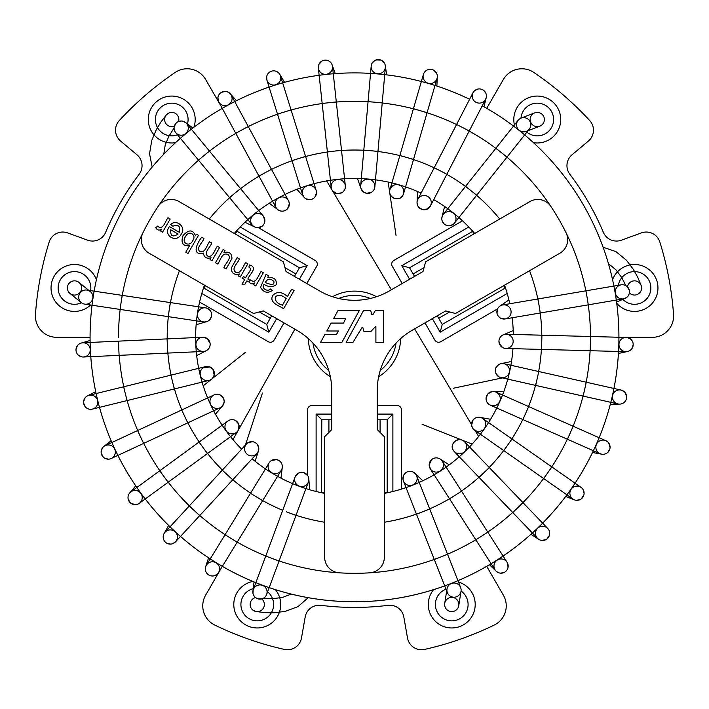 <?xml version="1.0" encoding="UTF-8"?>
<svg xmlns="http://www.w3.org/2000/svg" width="709" height="709" viewBox="0 0 709 709"><rect width="100%" height="100%" fill="white"/><g stroke="black" fill="none" stroke-linecap="round" stroke-linejoin="round"><path stroke-width="1.06" d="M221.048 106.19L205.61 79.443A21.323 21.323 0 0 0 175.185 72.442A319.865 319.865 0 0 0 119.298 120.548A14.215 14.215 0 0 0 120.61 141.073L136.97 154.792A14.215 14.215 0 0 1 139.159 174.263A270.111 270.111 0 0 0 105.614 232.366A14.215 14.215 0 0 1 87.659 240.2L67.594 232.898A14.215 14.215 0 0 0 49.16 242.026A319.865 319.865 0 0 0 35.45 314.477A21.323 21.323 0 0 0 56.72 337.324L90.078 337.324A264.422 264.422 0 0 1 92.028 305.224M486.711 566.323L503.39 595.214A21.323 21.323 0 0 1 494.235 625.054A319.865 319.865 0 0 1 424.638 649.409A14.215 14.215 0 0 1 407.515 638.003L403.811 616.981A14.215 14.215 0 0 0 388.045 605.344A270.111 270.111 0 0 1 320.955 605.344A14.215 14.215 0 0 0 305.189 616.981L301.485 638.003A14.215 14.215 0 0 1 284.362 649.409A319.865 319.865 0 0 1 214.765 625.054A21.323 21.323 0 0 1 205.61 595.214L221.048 568.458M486.711 108.326L503.39 79.443A21.323 21.323 0 0 1 533.815 72.442A319.865 319.865 0 0 1 589.702 120.548A14.215 14.215 0 0 1 588.39 141.073L572.03 154.792A14.215 14.215 0 0 0 569.841 174.263A270.111 270.111 0 0 1 603.386 232.366A14.215 14.215 0 0 0 621.341 240.2L641.406 232.898A14.215 14.215 0 0 1 659.84 242.026A319.865 319.865 0 0 1 673.55 314.477A21.323 21.323 0 0 1 652.28 337.324L621.394 337.324M308.318 338.548A46.2 46.2 0 0 0 330.35 376.709A46.2 46.2 0 0 1 308.318 338.548A46.2 46.2 0 0 0 330.35 376.709M378.65 376.709A46.2 46.2 0 0 0 400.682 338.548A46.2 46.2 0 0 1 378.65 376.709A46.2 46.2 0 0 0 400.682 338.548M376.532 296.716A46.2 46.2 0 0 0 332.468 296.716A46.2 46.2 0 0 1 376.532 296.716A46.2 46.2 0 0 0 332.468 296.716M514.433 124.935A23.459 23.459 0 0 1 533.638 96.344A23.459 23.459 0 0 1 560.651 117.703A23.459 23.459 0 0 1 533.46 142.669M275.402 589.64A23.459 23.459 0 0 1 268.986 624.815A23.459 23.459 0 0 1 236.939 616.236A23.459 23.459 0 0 1 252.909 581.451M90.592 305.012A23.459 23.459 0 0 1 54.176 299.677A23.459 23.459 0 0 1 62.764 267.639A23.459 23.459 0 0 1 96.442 279.674M175.54 142.669A23.459 23.459 0 0 1 148.429 116.888A23.459 23.459 0 0 1 176.966 96.654A23.459 23.459 0 0 1 193.876 127.283M458.475 582.036A23.459 23.459 0 0 1 473.284 613.79A23.459 23.459 0 0 1 440.014 624.815A23.459 23.459 0 0 1 433.598 589.64M612.558 279.674A23.459 23.459 0 0 1 646.236 267.639A23.459 23.459 0 0 1 652.564 302.92A23.459 23.459 0 0 1 616.715 303.239M462.49 220.809L393.832 260.442A4.263 4.263 0 0 0 392.272 266.274L402.225 283.511M424.966 322.896L434.918 340.143A4.263 4.263 0 0 0 440.75 341.703L497.55 308.911M507.201 293.491L440.174 332.184L432.348 318.633M409.616 279.249L401.79 265.698L468.817 227.004M472.504 230.957L473.772 233.997M503.62 285.692L505.047 288.164L442.256 324.412L438.703 318.261L449.648 311.942M505.623 288.315L505.047 288.164M440.174 332.184L442.256 324.412M414.535 276.404L409.563 267.78L472.345 231.533M526.867 132.14A16.351 16.351 0 0 0 553.614 119.52A16.351 16.351 0 0 0 537.262 103.168A16.351 16.351 0 0 0 520.964 118.173M187.477 123.942A16.351 16.351 0 0 0 171.738 103.168A16.351 16.351 0 0 0 155.386 119.52A16.351 16.351 0 0 0 177.507 134.816M81.473 302.734A16.351 16.351 0 0 1 58.608 291.824A16.351 16.351 0 0 1 73.887 271.618A16.351 16.351 0 0 1 90.619 290.646M267.612 591.855A16.351 16.351 0 0 1 265.432 618.665A16.351 16.351 0 0 1 242.115 610.671A16.351 16.351 0 0 1 253.219 588.665M461.063 591.067A16.351 16.351 0 0 1 465.556 613.258A16.351 16.351 0 0 1 435.45 603.155A16.351 16.351 0 0 1 446.014 589.197M618.372 285.302A16.351 16.351 0 0 1 642.682 273.798A16.351 16.351 0 0 1 647.414 297.984A16.351 16.351 0 0 1 622.803 299.366M377.241 419.781L380.086 419.781L380.086 432.419M321.381 492.702L321.806 419.781L328.914 419.781L328.914 432.419M380.086 419.781L387.194 419.781L387.194 492.285L384.349 492.285M377.241 414.091L392.883 414.091L392.883 491.488M392.883 414.091L387.194 419.781M328.914 419.781L331.759 419.781M316.117 491.488L316.117 414.091L331.759 414.091M316.117 414.091L321.806 419.781M324.651 492.285L321.806 492.285M401.418 489.104L401.418 409.829A4.263 4.263 0 0 0 397.146 405.566L377.241 405.566M331.759 405.566L311.854 405.566A4.263 4.263 0 0 0 307.582 409.829L307.582 475.411M271.724 315.789L270.297 318.261L259.352 311.942M236.496 230.957L299.437 267.78L295.883 273.94L284.938 267.612M270.297 318.261L266.744 324.412L203.953 288.164L205.38 285.692M203.377 288.315L203.953 288.164M276.652 318.633L268.826 332.184L201.799 293.491M268.826 332.184L266.744 324.412M295.883 273.94L294.465 276.404M240.183 227.004L307.21 265.698L299.384 279.249M307.21 265.698L299.437 267.78M235.228 233.997L236.655 231.533M199.592 302.061L268.25 341.703A4.263 4.263 0 0 0 274.082 340.143L284.034 322.896M306.775 283.511L316.728 266.274A4.263 4.263 0 0 0 315.168 260.442L258.368 227.651M413.117 273.94L424.062 267.612M438.703 318.261L437.276 315.789M401.79 265.698L409.563 267.78M94.137 291.169A264.422 264.422 0 0 1 180.405 138.308M191.35 129.233A264.422 264.422 0 0 1 222.227 108.362M234.732 101.582A264.422 264.422 0 0 1 269.066 87.083M282.643 82.856A264.422 264.422 0 0 1 319.139 75.278M333.274 73.754A264.422 264.422 0 0 1 370.541 73.39M384.703 74.631A264.422 264.422 0 0 1 421.35 81.491M434.998 85.452A264.422 264.422 0 0 1 469.615 99.278A264.422 264.422 0 0 0 90.078 337.324A264.422 264.422 0 0 0 604.13 424.54A264.422 264.422 0 0 0 482.244 105.809A264.422 264.422 0 0 1 513.529 126.069M524.651 134.923A264.422 264.422 0 0 1 613.905 286.064M616.289 300.075A264.422 264.422 0 0 1 618.922 337.262M618.54 351.469A264.422 264.422 0 0 1 613.932 388.461M610.812 402.331A264.422 264.422 0 0 1 599.123 437.728M593.371 450.729A264.422 264.422 0 0 1 575.052 483.192M566.899 494.829A264.422 264.422 0 0 1 542.633 523.136M532.379 532.973A264.422 264.422 0 0 1 503.098 556.042M491.133 563.717A264.422 264.422 0 0 1 457.934 580.68M444.711 585.882A264.422 264.422 0 0 1 269.19 587.61M255.86 582.665A264.422 264.422 0 0 1 222.342 566.358M210.227 558.922A264.422 264.422 0 0 1 180.503 536.429M170.054 526.796A264.422 264.422 0 0 1 145.239 498.976M136.855 487.491A264.422 264.422 0 0 1 117.898 455.4M111.898 442.513A264.422 264.422 0 0 1 99.517 407.356M96.123 393.548A264.422 264.422 0 0 1 90.787 356.654M90.123 342.456A264.422 264.422 0 0 1 90.078 337.324A264.422 264.422 0 0 0 604.13 424.54A264.422 264.422 0 0 0 482.244 105.809M512.962 348.66A158.869 158.869 0 0 1 384.349 493.367M324.651 493.367A158.869 158.869 0 0 1 252.112 458.803M241.663 449.16A158.869 158.869 0 0 1 204.44 285.151M234.289 233.456A158.869 158.869 0 0 1 421.093 193.087M433.722 199.619A158.869 158.869 0 0 1 474.711 233.456M504.56 285.151A158.869 158.869 0 0 1 509.78 303.744M512.155 317.765A158.869 158.869 0 0 1 513.343 334.444M189.498 245.766C182.736 246.253 180.591 242.832 183.073 235.494C188.824 229.344 192.954 229.441 195.48 235.796L196.428 234.156L198.467 235.335L187.982 253.494L185.767 252.218L189.498 245.766C182.736 246.253 180.591 242.832 183.073 235.494C188.824 229.344 192.954 229.441 195.48 235.796L196.428 234.156L198.467 235.335L187.982 253.494L185.767 252.218L189.498 245.766M211.769 243.01C210.573 247.069 203.784 252.049 207.436 255.922C212.611 258.528 214.809 249.435 217.362 246.236L219.586 247.521L211.973 260.708L210.015 259.574L211.078 257.739C206.558 258.989 204.015 257.447 203.439 253.122C190.827 255.922 197.492 242.301 201.746 237.223L203.97 238.508C202.765 242.567 195.968 247.556 199.646 251.429C205.3 253.795 206.789 245.004 209.563 241.734L211.769 243.01C210.573 247.069 203.784 252.049 207.436 255.922C212.611 258.528 214.809 249.435 217.362 246.236L219.586 247.521L211.973 260.708L210.015 259.574L211.078 257.739C206.558 258.989 204.015 257.447 203.439 253.122C190.827 255.922 197.492 242.301 201.746 237.223L203.97 238.508C202.765 242.567 195.968 247.556 199.646 251.429C205.3 253.795 206.789 245.004 209.563 241.734L211.769 243.01M215.483 262.729L223.096 249.55L225.054 250.676L223.938 252.599C229.246 251.305 231.905 253.29 231.923 258.555L226.153 268.888L223.92 267.603C225.258 263.482 232.304 257.916 227.881 254.469C221.687 252.023 220.552 260.726 217.698 264.005L215.483 262.729L223.096 249.55L225.054 250.676L223.938 252.599C229.246 251.305 231.905 253.29 231.923 258.555L226.153 268.888L223.92 267.603C225.258 263.482 232.304 257.916 227.881 254.469C221.687 252.023 220.552 260.726 217.698 264.005L215.483 262.729M239.35 258.936C238.091 263.03 231.054 268.25 235.432 272.088C240.236 275.154 243.382 265.769 245.615 262.552L247.84 263.837L240.227 277.015L238.215 275.854L239.305 273.984C234.067 275.234 231.409 273.231 231.329 267.993L237.125 257.651L239.35 258.936C238.091 263.03 231.054 268.25 235.432 272.088C240.236 275.154 243.382 265.769 245.615 262.552L247.84 263.837L240.227 277.015L238.215 275.854L239.305 273.984C234.067 275.234 231.409 273.231 231.329 267.993L237.125 257.651L239.35 258.936M243.417 276.519L245.677 277.831C246.413 274.454 253.361 269.464 248.859 267.089L249.701 264.944C258.457 267.807 249.258 274.348 247.893 279.107L249.559 280.064L248.549 281.819L246.874 280.861L245.004 284.114L242.008 284.176L244.667 279.576L242.407 278.274L243.417 276.519L245.677 277.831C246.413 274.454 253.361 269.464 248.859 267.089L249.701 264.944C258.457 267.807 249.258 274.348 247.893 279.107L249.559 280.064L248.549 281.819L246.874 280.861L245.004 284.114L242.008 284.176L244.667 279.576L242.407 278.274L243.417 276.519M250.826 279.851C255.86 285.071 258.599 274.684 261.107 271.494L263.314 272.77L255.71 285.957L253.716 284.805L254.868 282.811C252.369 284.522 250.374 284.07 248.877 281.446L250.826 279.851C255.86 285.071 258.599 274.684 261.107 271.494L263.314 272.77L255.71 285.957L253.716 284.805L254.868 282.811C252.369 284.522 250.374 284.07 248.877 281.446L250.826 279.851M266.052 274.348L268.356 275.686L267.86 277.609C274.188 277.068 276.962 279.47 276.164 284.814C272.46 287.313 268.454 287.172 264.138 284.389C260.62 288.146 267.913 292.383 270.297 288.98L272.345 290.548C267.453 293.588 263.526 292.507 260.566 287.296L266.052 274.348L268.356 275.686L267.86 277.609C274.188 277.068 276.962 279.47 276.164 284.814C272.46 287.313 268.454 287.172 264.138 284.389C260.62 288.146 267.913 292.383 270.297 288.98L272.345 290.548C267.453 293.588 263.526 292.507 260.566 287.296L266.052 274.348M287.429 296.53L291.691 289.157L294.084 290.539L283.6 308.699C278.956 305.508 268.888 302.832 272.761 295.431C276.962 291.231 281.854 291.603 287.429 296.53L291.691 289.157L294.084 290.539L283.6 308.699C278.956 305.508 268.888 302.832 272.761 295.431C276.962 291.231 281.854 291.603 287.429 296.53M333.726 318.359L345.753 318.359L343.528 323.082L331.147 323.082L326.805 331.006L338.574 331.006L336.367 334.559L324.855 334.559L320.601 342.341L341.889 342.341L359.383 310.374L338.096 310.374L333.726 318.359L345.753 318.359L343.528 323.082L331.147 323.082L326.805 331.006L338.574 331.006L336.367 334.559L324.855 334.559L320.601 342.341L341.889 342.341L359.383 310.374L338.096 310.374L333.726 318.359M372.828 314.805L371.764 314.805L370.665 310.374L363.637 310.374L346.143 342.341L352.993 342.341L362.237 327.203L362.769 327.203L363.841 331.271L371.144 331.271L375.362 326.645L375.894 326.645L375.894 342.341L383.356 342.341L383.356 310.374L375.424 310.374L372.828 314.805L371.764 314.805L370.665 310.374L363.637 310.374L346.143 342.341L352.993 342.341L362.237 327.203L362.769 327.203L363.841 331.271L371.144 331.271L375.362 326.645L375.894 326.645L375.894 342.341L383.356 342.341L383.356 310.374L375.424 310.374L372.828 314.805M324.651 436.682L331.759 429.574L331.759 390.677A69.668 69.668 0 0 0 296.929 330.341L263.243 310.897L253.53 313.493L149.147 253.228A15.633 15.633 0 0 1 142.943 232.765A235.982 235.982 0 0 1 158.169 206.39A15.633 15.633 0 0 1 178.987 201.533L283.378 261.798L285.984 271.512L319.67 290.956A69.668 69.668 0 0 0 389.33 290.956L423.016 271.512L425.622 261.798L530.013 201.533A15.633 15.633 0 0 1 550.831 206.39A235.982 235.982 0 0 1 566.057 232.765A15.633 15.633 0 0 1 559.853 253.228L455.47 313.493L445.757 310.897L412.071 330.341A69.668 69.668 0 0 0 377.241 390.677L377.241 429.574L384.349 436.682L384.349 557.221A15.633 15.633 0 0 1 369.726 572.819A235.982 235.982 0 0 1 339.274 572.819A15.633 15.633 0 0 1 324.651 557.221L324.651 436.682M169.46 226.596L179.262 232.26C180.653 226.153 178.508 224.141 172.836 226.215L170.709 224.593C175.947 218.727 186.706 226.853 181.3 234.041C176.284 244.1 162.547 234.98 169.46 226.596L179.262 232.26C180.653 226.153 178.508 224.141 172.836 226.215L170.709 224.593C175.947 218.727 186.706 226.853 181.3 234.041C176.284 244.1 162.547 234.98 169.46 226.596M157.708 226.082C162.733 231.285 165.472 220.907 167.971 217.725L170.195 219.01L162.583 232.189L160.58 231.028L161.732 229.034C159.233 230.753 157.238 230.292 155.741 227.678L157.708 226.082C162.733 231.285 165.472 220.907 167.971 217.725L170.195 219.01L162.583 232.189L160.58 231.028L161.732 229.034C159.233 230.753 157.238 230.292 155.741 227.678L157.708 226.082M286.206 298.657C282.111 295.024 278.469 294.403 275.287 296.787C274.862 300.802 277.246 303.603 282.43 305.189L286.206 298.657C282.111 295.024 278.469 294.403 275.287 296.787C274.862 300.802 277.246 303.603 282.43 305.189L286.206 298.657M273.913 281.615C270.634 278.043 267.71 278.38 265.139 282.634C267.435 282.918 274.631 287.154 273.913 281.615C270.634 278.043 267.71 278.38 265.139 282.634C267.435 282.918 274.631 287.154 273.913 281.615M192.609 240.865C197.155 235.335 189.241 229.193 185.492 236.646C180.839 243.453 189.799 247.131 192.609 240.865C197.155 235.335 189.241 229.193 185.492 236.646C180.839 243.453 189.799 247.131 192.609 240.865M178.074 234.023L170.727 229.778C170.293 236.106 172.748 237.524 178.074 234.023L170.727 229.778C170.293 236.106 172.748 237.524 178.074 234.023M497.044 313.529L498.143 316.01A7.108 7.108 0 0 1 503.363 304.861A7.108 7.108 0 0 1 510.418 314.956A7.108 7.108 0 0 1 498.152 316.01A7.108 7.108 0 0 1 502.787 304.932A7.108 7.108 0 0 1 510.985 310.755A7.108 7.108 0 0 1 498.152 316.01A7.108 7.108 0 0 1 502.787 304.932A7.108 7.108 0 0 1 510.985 310.755A7.108 7.108 0 0 1 498.152 316.01L500.084 317.889M629.432 291.355L629.184 293.756A7.108 7.108 0 0 0 621.146 284.832A7.108 7.108 0 0 0 615.332 293.03A7.108 7.108 0 0 0 629.184 293.756A7.108 7.108 66.9 0 0 620.579 284.956A7.108 7.108 66.9 0 0 617.255 296.805A7.108 7.108 66.9 0 0 629.184 293.756A7.108 7.108 66.9 0 0 620.579 284.956A7.108 7.108 66.9 0 0 617.255 296.805A7.108 7.108 66.9 0 0 629.184 293.756L628.28 295.742M625.887 351.664L505.871 348.465A7.108 7.108 0 0 1 499.189 339.54A7.108 7.108 0 0 1 513.165 341.552A7.108 7.108 0 0 1 502.708 347.632A7.108 7.108 0 0 1 506.253 334.258A7.108 7.108 0 0 1 513.165 341.552A7.108 7.108 0 0 1 502.708 347.632A7.108 7.108 0 0 1 506.253 334.258L541.924 335.206L541.543 349.422L541.924 335.206L590.597 336.509L590.216 350.716L590.597 336.509L626.269 337.457A7.108 7.108 0 0 0 618.975 344.37A7.108 7.108 0 0 0 629.096 350.999A7.108 7.108 0 0 0 626.269 337.457M630.966 349.723L629.096 350.99A7.108 7.108 78.1 0 0 630.141 338.725A7.108 7.108 78.1 0 0 618.992 343.962A7.108 7.108 78.1 0 0 629.096 350.999A7.108 7.108 78.1 0 0 630.141 338.725A7.108 7.108 78.1 0 0 618.992 343.962A7.108 7.108 78.1 0 0 629.096 350.999L627.226 351.575M502.247 377.737A7.108 7.108 0 0 1 500.979 363.673A7.108 7.108 0 0 1 509.47 371.498A7.108 7.108 0 0 1 500.855 377.569A7.108 7.108 0 0 1 495.476 369.07A7.108 7.108 0 0 1 503.975 363.699A7.108 7.108 0 0 1 502.247 377.737A7.108 7.108 0 0 1 495.476 369.07A7.108 7.108 0 0 1 503.975 363.699L538.787 371.534L535.667 385.404L538.787 371.534L586.29 382.231L583.161 396.101L586.29 382.231L621.102 390.074A7.108 7.108 0 0 0 616.644 403.501A7.108 7.108 0 0 0 626.472 398.573A7.108 7.108 0 0 0 621.102 390.074A7.108 7.108 89.3 0 1 626.286 399.247A7.108 7.108 89.3 0 1 616.644 403.501A7.108 7.108 89.3 0 0 626.286 399.247A7.108 7.108 89.3 0 0 621.102 390.074M493.251 405.752A7.108 7.108 0 0 1 486.055 398.733A7.108 7.108 0 0 1 496.043 392.139A7.108 7.108 0 0 1 496.229 405.061A7.108 7.108 0 0 1 486.666 395.764A7.108 7.108 0 0 1 500.27 398.538A7.108 7.108 0 0 1 490.291 405.14A7.108 7.108 0 0 1 486.666 395.764A7.108 7.108 0 0 1 496.043 392.139L528.675 406.576L522.923 419.577L528.675 406.576L573.209 426.26L567.457 439.27L573.209 426.26L605.841 440.697A7.108 7.108 0 0 0 596.163 449.249A7.108 7.108 0 0 0 609.465 450.073A7.108 7.108 0 0 0 605.841 440.697A7.108 7.108 100.4 0 1 607.675 452.519A7.108 7.108 100.4 0 1 596.163 449.249A7.108 7.108 100.4 0 0 607.675 452.519A7.108 7.108 100.4 0 0 605.841 440.697M474.773 430.274L477.405 431.329A7.108 7.108 0 0 1 471.671 423.069A7.108 7.108 0 0 1 482.749 418.514A7.108 7.108 0 0 1 484.3 428.67A7.108 7.108 0 0 1 474.587 430.15A7.108 7.108 0 0 1 472.85 420.251A7.108 7.108 0 0 1 482.749 418.514A7.108 7.108 0 0 1 484.3 428.67A7.108 7.108 0 0 1 474.587 430.15A7.108 7.108 0 0 1 472.85 420.251A7.108 7.108 0 0 1 482.749 418.514L511.969 438.986L503.815 450.632L511.969 438.986L551.85 466.93L543.688 478.566L551.85 466.93L581.07 487.402A7.108 7.108 0 0 0 570.993 489.414A7.108 7.108 0 0 0 572.907 499.047A7.108 7.108 0 0 0 582.807 497.301A7.108 7.108 0 0 0 581.07 487.402M572.907 499.047A7.108 7.108 111.6 0 0 582.869 497.213A7.108 7.108 111.6 0 0 580.893 487.287A7.108 7.108 111.6 0 0 570.993 489.414A7.108 7.108 111.6 0 1 580.893 487.287A7.108 7.108 111.6 0 1 582.869 497.213A7.108 7.108 111.6 0 1 572.907 499.047L474.587 430.15M462.064 440.112L422.094 424.301L462.064 440.112C455.586 437.488 446.466 447.379 456.88 453.343A7.108 7.108 0 0 1 452.856 444.126A7.108 7.108 0 0 1 466.451 448.053A7.108 7.108 0 0 1 454.345 451.651A7.108 7.108 0 0 1 454.549 441.601A7.108 7.108 0 0 1 466.451 448.053A7.108 7.108 0 0 1 454.345 451.651A7.108 7.108 0 0 1 454.549 441.601A7.108 7.108 0 0 1 464.599 441.804L489.307 467.55L479.045 477.396L489.307 467.55L523.02 502.69L512.758 512.527L523.02 502.69L547.72 528.435A7.108 7.108 0 0 0 535.871 531.05A7.108 7.108 0 0 0 547.516 538.486A7.108 7.108 0 0 0 547.72 528.435A7.108 7.108 122.8 0 1 546.364 539.381A7.108 7.108 122.8 0 1 535.924 535.809A7.108 7.108 122.8 0 1 541.561 526.326A7.108 7.108 122.8 0 0 535.924 535.809A7.108 7.108 122.8 0 0 546.364 539.381A7.108 7.108 122.8 0 0 547.72 528.435M495.095 569.903L430.319 468.817A7.108 7.108 0 0 1 440.147 459.007A7.108 7.108 0 0 1 439.234 471.458A7.108 7.108 0 0 1 430.319 468.817A7.108 7.108 0 0 1 432.463 458.998A7.108 7.108 0 0 1 443.134 463.012A7.108 7.108 0 0 1 430.319 468.817A7.108 7.108 0 0 1 432.463 458.998A7.108 7.108 0 0 1 442.292 461.142L461.541 491.186L449.568 498.861L461.541 491.186L487.81 532.184L475.836 539.859L487.81 532.184L507.059 562.228A7.108 7.108 0 0 0 496.424 560.695A7.108 7.108 0 0 0 495.095 569.903A7.108 7.108 0 0 0 504.914 572.048A7.108 7.108 0 0 0 507.059 562.228L505.721 560.686L507.059 562.228M405.131 483.556A7.108 7.108 0 0 1 404.901 473.497A7.108 7.108 0 0 1 416.653 475.801A7.108 7.108 0 0 1 412.638 485.018A7.108 7.108 0 0 1 406.248 472.389A7.108 7.108 0 0 1 416.653 475.801A7.108 7.108 0 0 1 412.638 485.018A7.108 7.108 0 0 1 406.248 472.389A7.108 7.108 0 0 1 416.653 475.801L429.725 509L416.493 514.211L429.725 509L447.556 554.314L434.333 559.516L447.556 554.314L460.628 587.513A7.108 7.108 0 0 0 451.411 583.507A7.108 7.108 0 0 0 455.338 597.102A7.108 7.108 0 0 0 460.628 587.513A7.108 7.108 0 0 1 461.125 590.118A7.108 7.108 0 0 0 460.628 587.513M458.856 604.502A7.108 7.108 0 0 0 452.315 597.421A7.108 7.108 0 0 0 444.729 603.368A7.108 7.108 0 0 0 450.623 611.521A7.108 7.108 0 0 0 458.856 604.502M446.998 588.984A7.108 7.108 0 0 0 447.397 592.724A7.108 7.108 0 0 1 446.998 588.984L446.989 589.011M627.474 286.923A7.108 7.108 0 0 1 641.131 285.381A7.108 7.108 0 0 1 629.379 292.87M303.833 472.673L301.13 472.38A7.108 7.108 0 0 1 308.185 482.483A7.108 7.108 0 0 1 295.919 483.538A7.108 7.108 0 0 1 301.13 472.389A7.108 7.108 0 0 1 308.406 481.943A7.108 7.108 0 0 1 299.269 486.135A7.108 7.108 0 0 1 301.13 472.389A7.108 7.108 0 0 1 308.406 481.943A7.108 7.108 0 0 1 299.269 486.135A7.108 7.108 0 0 1 301.13 472.389L298.542 473.125M256.853 598.405L254.886 596.996A7.108 7.108 0 0 0 266.637 594.496A7.108 7.108 0 0 0 262.445 585.359A7.108 7.108 0 0 0 254.886 596.996A7.108 7.108 -173.1 0 0 266.814 593.938A7.108 7.108 -173.1 0 0 258.209 585.138A7.108 7.108 -173.1 0 0 254.886 596.996A7.108 7.108 -173.1 0 0 266.814 593.938A7.108 7.108 -173.1 0 0 258.209 585.138A7.108 7.108 -173.1 0 0 254.886 596.996L253.618 595.214M279.124 460.62L276.696 459.609L271.476 460.522A7.108 7.108 0 0 1 282.324 466.345A7.108 7.108 0 0 1 271.866 472.832A7.108 7.108 0 0 1 271.476 460.522A7.108 7.108 0 0 1 281.278 470.28A7.108 7.108 0 0 1 271.503 472.619A7.108 7.108 0 0 1 271.476 460.522A7.108 7.108 0 0 1 281.278 470.28A7.108 7.108 0 0 1 271.503 472.619A7.108 7.108 0 0 1 271.476 460.522L269.73 462.055M205.53 570.559L205.362 568.299A7.108 7.108 0 0 0 218.505 572.615A7.108 7.108 0 0 0 216.165 562.84A7.108 7.108 0 0 0 205.362 568.299A7.108 7.108 -161.9 0 0 215.465 575.336A7.108 7.108 -161.9 0 0 216.511 563.07A7.108 7.108 -161.9 0 0 205.362 568.299A7.108 7.108 -161.9 0 0 215.465 575.336A7.108 7.108 -161.9 0 0 216.511 563.07A7.108 7.108 -161.9 0 0 205.362 568.299L205.796 566.394M245.624 445.075A7.108 7.108 0 0 1 258.448 451.004A7.108 7.108 0 0 1 247.414 454.442A7.108 7.108 0 0 1 246.475 443.949A7.108 7.108 0 0 1 256.516 443.542A7.108 7.108 0 0 1 256.924 453.592A7.108 7.108 0 0 1 245.624 445.075A7.108 7.108 0 0 1 256.516 443.542A7.108 7.108 0 0 1 256.924 453.592L232.729 479.816L222.28 470.173L232.729 479.816L199.716 515.603L189.268 505.969L199.716 515.603L175.522 541.836A7.108 7.108 0 0 0 166.119 531.263A7.108 7.108 0 0 0 165.472 542.234A7.108 7.108 0 0 0 175.522 541.836A7.108 7.108 -150.7 0 1 164.984 541.738A7.108 7.108 -150.7 0 1 166.119 531.263A7.108 7.108 -150.7 0 0 164.984 541.738A7.108 7.108 -150.7 0 0 175.522 541.836M225.87 423.273A7.108 7.108 0 0 1 235.539 420.552A7.108 7.108 0 0 1 236.257 432.49A7.108 7.108 0 0 1 224.975 426.198A7.108 7.108 0 0 1 237.807 422.564A7.108 7.108 0 0 1 228.599 432.96A7.108 7.108 0 0 1 227.873 421.013A7.108 7.108 0 0 1 237.807 422.564A7.108 7.108 0 0 1 236.257 432.49L207.445 453.538L199.061 442.062L207.445 453.538L168.122 482.262L159.738 470.776L168.122 482.262L139.31 503.31A7.108 7.108 0 0 0 136.74 490.646A7.108 7.108 0 0 0 129.375 501.759A7.108 7.108 0 0 0 139.31 503.31A7.108 7.108 -139.6 0 1 128.152 498.976A7.108 7.108 -139.6 0 1 136.74 490.646A7.108 7.108 -139.6 0 0 128.152 498.976A7.108 7.108 -139.6 0 0 139.31 503.31M211.637 396.765A7.108 7.108 0 0 1 221.66 395.923A7.108 7.108 0 0 1 220.065 407.799A7.108 7.108 0 0 1 210.493 404.059A7.108 7.108 0 0 1 214.065 394.913A7.108 7.108 0 0 1 223.512 398.352A7.108 7.108 0 0 1 220.065 407.799A7.108 7.108 0 0 1 210.493 404.059A7.108 7.108 0 0 1 214.065 394.913A7.108 7.108 0 0 1 223.512 398.352A7.108 7.108 0 0 1 220.065 407.799L187.725 422.865L181.717 409.979L187.725 422.865L143.59 443.426L137.581 430.54L143.59 443.426L111.242 458.501A7.108 7.108 0 0 0 114.539 448.77A7.108 7.108 0 0 0 105.242 445.615A7.108 7.108 0 0 0 101.795 455.063A7.108 7.108 0 0 0 111.242 458.501M105.242 445.615A7.108 7.108 -128.4 0 0 101.848 455.151A7.108 7.108 -128.4 0 0 111.437 458.404A7.108 7.108 -128.4 0 0 114.539 448.77A7.108 7.108 -128.4 0 1 111.437 458.404A7.108 7.108 -128.4 0 1 101.848 455.151A7.108 7.108 -128.4 0 1 105.242 445.615L214.065 394.913M202.836 367.98A7.108 7.108 0 0 1 212.824 369.097A7.108 7.108 0 0 1 202.632 378.916A7.108 7.108 0 0 1 205.575 366.633A7.108 7.108 0 0 1 214.171 371.835A7.108 7.108 0 0 1 202.632 378.916A7.108 7.108 0 0 1 205.575 366.633A7.108 7.108 0 0 1 214.171 371.835A7.108 7.108 0 0 1 208.969 380.432L174.317 388.957L170.922 375.15L174.317 388.957L127.035 400.585L123.641 386.777L127.035 400.585L92.383 409.111A7.108 7.108 0 0 0 96.043 397.527A7.108 7.108 0 0 0 83.786 403.9A7.108 7.108 0 0 0 92.383 409.111A7.108 7.108 -117.2 0 1 83.582 402.455A7.108 7.108 -117.2 0 1 91.895 395.197A7.108 7.108 -117.2 0 1 97.293 404.821A7.108 7.108 -117.2 0 0 91.895 395.197A7.108 7.108 -117.2 0 0 83.582 402.455A7.108 7.108 -117.2 0 0 92.383 409.111M82.785 342.793A7.108 7.108 0 0 0 76.014 350.228A7.108 7.108 0 0 0 85.452 356.609A7.108 7.108 0 0 0 82.785 342.793L118.43 341.144L119.094 355.342L118.43 341.144L167.076 338.893L167.732 353.091L167.076 338.893L202.721 337.236A7.108 7.108 0 0 1 206.301 350.663A7.108 7.108 0 0 1 195.968 343.643A7.108 7.108 0 0 1 202.721 337.236A7.108 7.108 0 0 1 210.148 344.016A7.108 7.108 0 0 1 201.338 351.239A7.108 7.108 0 0 1 202.721 337.236A7.108 7.108 0 0 1 210.148 344.016A7.108 7.108 0 0 1 201.338 351.239M85.452 356.609L83.449 356.999L85.452 356.609M202.544 308.06A7.108 7.108 0 0 1 211.371 312.882A7.108 7.108 0 0 1 203.501 321.913A7.108 7.108 0 0 1 197.527 313.83A7.108 7.108 0 0 1 211.654 314.61A7.108 7.108 0 0 1 203.501 321.913A7.108 7.108 0 0 1 197.527 313.83A7.108 7.108 0 0 1 211.654 314.61A7.108 7.108 0 0 1 203.501 321.913L168.21 316.631L170.32 302.575L168.21 316.631L120.06 309.425L122.161 295.361L120.06 309.425L84.77 304.143A7.108 7.108 0 0 0 92.852 298.161A7.108 7.108 0 0 0 79.107 294.767A7.108 7.108 0 0 0 84.77 304.143A7.108 7.108 0 0 1 82.262 303.266A7.108 7.108 0 0 0 84.77 304.143M70.935 294.111A7.108 7.108 0 0 0 80.347 291.984A7.108 7.108 0 0 0 78.983 282.439A7.108 7.108 0 0 0 68.977 283.467A7.108 7.108 0 0 0 70.935 294.111M90.309 291.603A7.108 7.108 0 0 0 80.303 292.631A7.108 7.108 0 0 0 81.349 302.637A7.108 7.108 0 0 1 80.303 292.631A7.108 7.108 0 0 1 90.309 291.603M261.665 598.928A7.108 7.108 0 0 1 256.162 611.53A7.108 7.108 0 0 1 255.559 597.598M264.218 223.574A7.108 7.108 0 0 1 251.952 224.638A7.108 7.108 0 0 1 257.163 213.489A7.108 7.108 0 0 1 264.218 223.574A7.108 7.108 0 0 1 252.307 225.099A7.108 7.108 0 0 1 253.246 215.093A7.108 7.108 0 0 1 264.218 223.574A7.108 7.108 0 0 1 252.307 225.099A7.108 7.108 0 0 1 253.246 215.093A7.108 7.108 0 0 1 264.218 223.574M177.223 122.214L179.43 121.221A7.108 7.108 0 0 0 175.717 132.645A7.108 7.108 0 0 0 185.723 133.584A7.108 7.108 0 0 0 179.43 121.23A7.108 7.108 -53.1 0 0 176.107 133.079A7.108 7.108 -53.1 0 0 188.036 130.031A7.108 7.108 -53.1 0 0 179.43 121.23A7.108 7.108 -53.1 0 0 176.107 133.079A7.108 7.108 -53.1 0 0 188.036 130.031A7.108 7.108 -53.1 0 0 179.43 121.23L181.601 121.017M288.873 201.551L289.325 203.829A7.108 7.108 0 0 1 275.969 207.436A7.108 7.108 0 0 1 278.823 197.802A7.108 7.108 0 0 1 289.316 203.829A7.108 7.108 0 0 1 275.969 207.436A7.108 7.108 0 0 1 278.823 197.802A7.108 7.108 0 0 1 289.316 203.829A7.108 7.108 0 0 1 275.969 207.436L258.953 176.071L271.45 169.291L258.953 176.071L235.743 133.274L248.239 126.494L235.743 133.274L218.727 101.901A7.108 7.108 0 0 0 228.369 104.764A7.108 7.108 0 0 0 229.042 92.684A7.108 7.108 0 0 0 218.727 101.901M227.004 91.7L229.042 92.684A7.108 7.108 -41.9 0 0 217.893 97.913A7.108 7.108 -41.9 0 0 227.997 104.95A7.108 7.108 -41.9 0 0 229.042 92.684A7.108 7.108 -41.9 0 0 217.893 97.913A7.108 7.108 -41.9 0 0 227.997 104.95A7.108 7.108 -41.9 0 0 229.042 92.684L230.478 94.013M315.629 189.17A7.108 7.108 0 0 1 304.081 197.297A7.108 7.108 0 0 1 306.616 186.033A7.108 7.108 0 0 1 316.179 190.464A7.108 7.108 0 0 1 311.508 199.362A7.108 7.108 0 0 1 302.601 194.691A7.108 7.108 0 0 1 315.629 189.17A7.108 7.108 0 0 1 311.508 199.362A7.108 7.108 0 0 1 302.601 194.691L291.984 160.624L305.561 156.397L291.984 160.624L277.503 114.14L291.071 109.904L277.503 114.14L266.885 80.073A7.108 7.108 0 0 0 280.737 77.219A7.108 7.108 0 0 0 271.556 71.166A7.108 7.108 0 0 0 266.885 80.073A7.108 7.108 -30.7 0 1 272.238 70.997A7.108 7.108 -30.7 0 1 280.737 77.219A7.108 7.108 -30.7 0 0 272.238 70.997A7.108 7.108 -30.7 0 0 266.885 80.073M344.379 182.949A7.108 7.108 0 0 1 341.898 192.688A7.108 7.108 0 0 1 331.2 187.344A7.108 7.108 0 0 1 342.296 180.724A7.108 7.108 0 0 1 339.035 193.646A7.108 7.108 0 0 1 334.63 180.476A7.108 7.108 0 0 1 345.336 185.82A7.108 7.108 0 0 1 339.035 193.646A7.108 7.108 0 0 1 331.2 187.344L327.381 151.859L341.516 150.343L327.381 151.859L322.17 103.452L336.305 101.928L322.17 103.452L318.35 67.975A7.108 7.108 0 0 0 330.598 72.079A7.108 7.108 0 0 0 324.66 60.141A7.108 7.108 0 0 0 318.35 67.975A7.108 7.108 -19.6 0 1 327.682 60.478A7.108 7.108 -19.6 0 1 330.598 72.079A7.108 7.108 -19.6 0 0 327.682 60.478A7.108 7.108 -19.6 0 0 318.35 67.975M374.449 183.879A7.108 7.108 0 0 1 370.169 192.981A7.108 7.108 0 0 1 360.686 185.669A7.108 7.108 0 0 1 368.707 179.244A7.108 7.108 0 0 1 374.848 186.91A7.108 7.108 0 0 1 367.147 193.371A7.108 7.108 0 0 1 360.686 185.669A7.108 7.108 0 0 1 368.707 179.244A7.108 7.108 0 0 1 374.848 186.91A7.108 7.108 0 0 1 367.147 193.371A7.108 7.108 0 0 1 360.686 185.669L363.806 150.122L377.968 151.363L363.806 150.122L368.068 101.617L382.231 102.858L368.068 101.617L371.188 66.07A7.108 7.108 0 0 0 377.968 73.798A7.108 7.108 0 0 0 385.35 67.32A7.108 7.108 0 0 0 378.89 59.609A7.108 7.108 0 0 0 371.188 66.07M385.35 67.32A7.108 7.108 -8.4 0 0 378.783 59.6A7.108 7.108 -8.4 0 0 371.17 66.283A7.108 7.108 -8.4 0 0 377.968 73.798A7.108 7.108 -8.4 0 1 371.17 66.283A7.108 7.108 -8.4 0 1 378.783 59.6A7.108 7.108 -8.4 0 1 385.35 67.32L374.848 186.91M437.045 78.398A7.108 7.108 0 0 0 432.198 69.588A7.108 7.108 0 0 0 424.647 80.835A7.108 7.108 0 0 0 437.045 78.398L427.102 112.669L413.444 108.707L427.102 112.669L413.533 159.428L399.876 155.466L413.533 159.428L403.581 193.699A7.108 7.108 0 0 1 389.728 192.777A7.108 7.108 0 0 1 401.648 186.556A7.108 7.108 0 0 1 394.78 198.547A7.108 7.108 0 0 1 394.417 185.005A7.108 7.108 0 0 1 403.581 193.699A7.108 7.108 0 0 1 394.78 198.547A7.108 7.108 0 0 1 394.417 185.005M424.647 80.835A7.108 7.108 2.8 0 0 435.68 80.968A7.108 7.108 2.8 0 0 433.553 70.138A7.108 7.108 2.8 0 0 423.397 74.436A7.108 7.108 2.8 0 1 433.553 70.138A7.108 7.108 2.8 0 1 435.68 80.968A7.108 7.108 2.8 0 1 424.647 80.835M485.621 99.278A7.108 7.108 0 0 0 482.572 89.706A7.108 7.108 0 0 0 472.327 94.687A7.108 7.108 0 0 0 485.621 99.278L469.225 130.979L456.596 124.447L469.225 130.979L446.856 174.228L434.227 167.696L446.856 174.228L430.469 205.92A7.108 7.108 0 0 1 420.889 208.969A7.108 7.108 0 0 1 419.028 197.722A7.108 7.108 0 0 1 430.469 205.92A7.108 7.108 0 0 1 420.889 208.969A7.108 7.108 0 0 1 419.028 197.722A7.108 7.108 0 0 1 430.469 205.92A7.108 7.108 0 0 1 417.052 202.313L417.574 191.519M472.327 94.687L472.992 92.746L472.327 94.687M455.816 220.357A7.108 7.108 0 0 1 447.228 225.595A7.108 7.108 0 0 1 443.347 214.26A7.108 7.108 0 0 1 453.335 213.125A7.108 7.108 0 0 1 445.598 224.975A7.108 7.108 0 0 1 443.347 214.26A7.108 7.108 0 0 1 453.335 213.125A7.108 7.108 0 0 1 445.598 224.975A7.108 7.108 0 0 1 443.347 214.26L465.565 186.343L476.687 195.197L465.565 186.343L495.883 148.243L507.006 157.097L495.883 148.243L518.102 120.317A7.108 7.108 0 0 0 519.245 130.305A7.108 7.108 0 0 0 529.056 120.105A7.108 7.108 0 0 0 518.102 120.317M533.709 113.36A7.108 7.108 0 0 0 530.837 122.568A7.108 7.108 0 0 0 539.788 126.167A7.108 7.108 0 0 0 543.9 116.985A7.108 7.108 0 0 0 533.709 113.36M520.114 118.589A7.108 7.108 0 0 0 517.242 127.797A7.108 7.108 0 0 0 526.193 131.395A7.108 7.108 0 0 0 530.305 122.214A7.108 7.108 0 0 0 521.115 118.111A7.108 7.108 0 0 1 530.305 122.214A7.108 7.108 0 0 1 526.193 131.395L526.22 131.378A7.108 7.108 0 0 1 517.242 127.797A7.108 7.108 0 0 1 520.114 118.589M174.361 126.122A7.108 7.108 0 0 1 166.198 115.062A7.108 7.108 0 0 1 178.562 121.505M370.302 298.48A41.937 41.937 0 0 0 338.698 298.48M312.953 343.067A41.937 41.937 0 0 0 328.754 370.435M380.246 370.435A41.937 41.937 0 0 0 396.047 343.067M168.343 316.648A187.3 187.3 0 0 0 167.209 338.884A187.3 187.3 0 0 1 179.439 270.723A187.3 187.3 0 0 0 170.452 302.592M167.404 345.983A187.3 187.3 0 0 0 167.404 346.001A187.3 187.3 0 0 0 171.055 375.123A187.3 187.3 0 0 1 167.865 353.082M172.615 382.036A187.3 187.3 0 0 0 172.624 382.071A187.3 187.3 0 0 0 181.841 409.926A187.3 187.3 0 0 1 174.449 388.922M184.712 416.405A187.3 187.3 0 0 0 184.73 416.44A187.3 187.3 0 0 0 199.167 441.982A187.3 187.3 0 0 1 187.85 422.812M203.235 447.787A187.3 187.3 0 0 0 203.261 447.822A187.3 187.3 0 0 0 222.369 470.076A187.3 187.3 0 0 1 207.551 453.459M232.818 479.718A187.3 187.3 0 0 0 250.578 493.145A187.3 187.3 0 0 1 227.518 475.012M262.693 500.581A187.3 187.3 0 0 0 282.714 510.32A187.3 187.3 0 0 1 256.587 496.991M296.043 515.266A187.3 187.3 0 0 0 324.651 522.232A187.3 187.3 0 0 1 289.352 512.935M423.087 511.614A187.3 187.3 0 0 1 384.349 522.232A187.3 187.3 0 0 0 416.449 514.087M429.672 508.876A187.3 187.3 0 0 0 449.497 498.746M484.158 472.486A187.3 187.3 0 0 1 461.47 491.08A187.3 187.3 0 0 0 478.956 477.299M507.901 444.791A187.3 187.3 0 0 1 507.874 444.827A187.3 187.3 0 0 1 489.21 467.453A187.3 187.3 0 0 0 503.7 450.552M525.803 413.055A187.3 187.3 0 0 1 525.794 413.09A187.3 187.3 0 0 1 511.863 438.906A187.3 187.3 0 0 0 522.799 419.515M537.227 378.455A187.3 187.3 0 0 1 537.218 378.491A187.3 187.3 0 0 1 528.551 406.514A187.3 187.3 0 0 0 535.534 385.377M541.729 342.323A187.3 187.3 0 0 0 541.738 342.305A187.3 187.3 0 0 1 538.654 371.507A187.3 187.3 0 0 0 541.41 349.413M537.83 298.985A187.3 187.3 0 0 0 529.561 270.723A187.3 187.3 0 0 1 541.791 335.206A187.3 187.3 0 0 0 540.214 312.997M229.627 197.722A187.3 187.3 0 0 0 209.288 219.028A187.3 187.3 0 0 1 499.712 219.028A187.3 187.3 0 0 0 476.608 195.303M465.485 186.449A187.3 187.3 0 0 0 446.794 174.343M434.165 167.811A187.3 187.3 0 0 0 413.489 159.56M399.841 155.599A187.3 187.3 0 0 0 377.959 151.496M363.797 150.255A187.3 187.3 0 0 0 341.534 150.476M327.398 152.001A187.3 187.3 0 0 0 305.597 156.521M292.028 160.748A187.3 187.3 0 0 0 271.512 169.416M259.015 176.186A187.3 187.3 0 0 0 240.573 188.656M469.615 99.278A264.422 264.422 0 0 0 90.078 337.324M119.201 355.342A235.991 235.991 0 0 0 125.333 393.663M125.342 393.699A235.991 235.991 0 0 0 140.577 436.966M140.595 437.01A235.991 235.991 0 0 0 163.921 476.501M163.947 476.537A235.991 235.991 0 0 0 194.47 510.764M194.505 510.799A235.991 235.991 0 0 0 231.081 538.468M231.125 538.503A235.991 235.991 0 0 0 272.362 558.559M272.416 558.577A235.991 235.991 0 0 0 440.918 556.928M440.971 556.902A235.991 235.991 0 0 0 481.801 536.039M481.845 536.004A235.991 235.991 0 0 0 517.871 507.626M517.907 507.591A235.991 235.991 0 0 0 547.756 472.77M547.782 472.726A235.991 235.991 0 0 0 570.32 432.782M570.337 432.747A235.991 235.991 0 0 0 584.721 389.188M584.73 389.152A235.991 235.991 0 0 0 469.181 131.068M456.552 124.536A235.991 235.991 0 0 0 118.509 337.324M455.532 495.042A187.3 187.3 0 0 1 423.131 511.597M539.664 308.964L537.963 298.959L539.664 308.964M587.672 300.811L585.971 290.805L587.672 300.811M286.48 511.863L295.99 515.399L286.48 511.863M269.544 557.513L279.054 561.041L269.544 557.513M251.146 493.659L262.622 500.696L251.146 493.659M225.692 535.162L237.161 542.199L225.692 535.162M237.355 191.146L229.539 197.625L237.355 191.146M206.292 153.658L198.476 160.128L206.292 153.658M472.992 92.746L417.84 199.389A7.108 7.108 0 0 1 419.028 197.722M508.92 299.978L499.739 306.235M500.439 318.102L505.003 318.97M497.727 308.557L496.974 313.174M621.146 284.832L502.787 304.932M623.53 298.844L505.162 318.953M627.013 297.195L624.035 298.746M616.555 302.025L625.116 298.383M629.246 290.149L627.066 286.525M624.744 285.151L623.84 284.894M513.227 330.589L503.62 334.692M498.968 340.958L499.304 343.564L502.699 347.632L504.905 348.376M499.57 338.468L500.146 337.431M502.025 335.508L503.266 334.825M618.434 353.437L627.58 351.513M631.958 348.553L633.181 344.671M632.756 342.137L632.286 341.1M630.523 339.017L627.385 337.573M511.526 361.448L500.979 363.673L504.108 363.726M502.371 377.906L453.459 388.222L502.371 377.906M498.773 364.523L496.052 367.466M495.369 369.708L495.334 371.268M495.857 373.377L498.799 376.754M499.872 377.268L501.086 377.622M617.973 403.944L500.855 377.569M610.316 404.236L619.471 404.112M617.769 403.9L618.558 404.05M620.845 403.997L621.988 403.678M622.254 403.581L623.964 402.57M625.861 400.257L626.269 399.282M626.641 396.818L625.462 393.078M624.159 391.607L620.916 390.03M503.886 391.395L493.234 391.536M492.152 391.607L488.084 393.672M487.491 394.364L486.055 398.786M486.48 401.046L487.163 402.455M488.607 404.103L490.424 405.202M600.089 453.698L490.291 405.14M592.52 452.502L601.613 454.177M604.706 454.088L605.273 453.92M607.914 452.298L609.908 448.717M610.068 447.556L608.712 443.019M607.524 441.742L605.752 440.652M601.578 454.168L600.053 453.68M490.584 419.294L479.922 417.335M479.86 417.326L475.872 417.796M474.87 418.328L473.063 419.958L471.6 425.081L472.336 427.554M565.72 496.406L574.148 499.739M576.514 500.315L580.29 499.517M581.407 498.79L583.95 494.652M584.092 493.375L583.135 489.653M472.141 444.1L462.312 440.209M537.466 538.273L454.345 451.651M530.917 534.294L538.725 539.319M538.778 539.354L539.434 539.717M541.499 540.382L545.726 539.735M546.967 538.964L549.395 535.428M549.679 532.769L549.564 531.945M548.403 529.26L547.632 528.347M449.24 464.856L440.147 459.007M439.651 458.705L437.621 457.996M434.989 457.996L433.66 458.386M431.71 459.556L429.202 464.643L430.336 468.853M489.44 564.727L496.309 571.33M496.424 571.436L498.205 572.562M500.332 573.129L503.913 572.58M505.978 571.215L506.74 570.364M507.972 567.812L507.866 563.956M496.123 571.162L495.13 569.965M403.049 479.692L403.386 475.907M404.892 473.506L405.619 472.841M407.967 471.6L411.734 471.503M413.666 472.291L415.235 473.559M422.759 480.782L414.942 473.257M416.351 475.145L415.297 473.621M447.397 592.724L403.421 481.012M458.767 605.601L461.036 591.226M446.688 590.916L444.72 603.403M603.102 247.219L615.953 251.624L626.455 260.256L633.367 269.402L637.71 277.237L641.273 285.762L641.565 288.82M608.473 263.73L615.731 269.597L621.341 276.989L625.985 285.736M309.629 489.724L308.832 478.965M298.179 473.32L295.139 476.838M307.803 475.748L304.17 472.788M266.637 594.496L308.406 481.943M253.308 589.551L295.086 476.997M252.998 593.398L253.148 590.039M254.035 581.921L252.918 591.155M257.979 598.848L262.091 598.804M280.977 478.15L282.226 467.78M280.977 462.392L281.588 463.402M282.306 465.999L282.279 467.408M218.505 572.615L281.278 470.28M206.39 565.179L269.163 462.844M208.579 557.841L205.672 566.721M206.044 571.995L208.8 574.999M211.202 575.903L212.345 576.009M215.022 575.522L217.84 573.528M255.098 461.258L258.448 451.004L256.835 453.68M245.42 445.092L262.427 393.034L245.42 445.092M258.803 448.673L257.624 444.835M256.02 443.125L254.691 442.319M252.599 441.716L248.203 442.576M247.219 443.249L246.315 444.126M165.073 532.193L246.475 443.949M168.645 525.413L164.178 533.398M165.215 532.034L164.683 532.645M163.593 534.648L163.292 535.8M163.247 536.075L163.265 538.06M164.32 540.861L164.958 541.711M166.899 543.262L170.727 544.104M172.659 543.714L175.646 541.694M232.977 439.66L238.189 430.372M238.348 430.088L294.882 329.162L238.348 430.088M238.667 429.388L238.906 424.842M238.614 423.982L235.494 420.526M233.323 419.755L231.763 419.648M229.619 420.082L227.757 421.102M130.926 491.824L227.873 421.013M135.747 485.869L129.747 492.906M128.276 495.626L128.143 496.203M128.223 499.304L130.332 502.823M131.254 503.532L135.862 504.64M137.564 504.241L139.389 503.248M215.465 414.198L222.493 405.947M140.479 502.229L139.983 502.814M224.124 402.198L222.431 406.018M224.168 401.072L223.654 398.688L219.958 394.86L217.441 394.257M214.712 394.647L214.003 394.94M111.127 440.706L104.019 446.342M102.335 448.097L101.139 451.775M101.21 453.104L103.381 457.243M104.338 457.996L108.264 459.166M203.217 385.82L211.495 379.253M211.699 379.085L245.287 352.453L211.699 379.085M212.514 378.331L214.207 375.079L212.833 369.097L209.926 366.943L202.845 367.98M88.988 395.303L205.575 366.633M95.715 391.625L87.464 395.87M87.402 395.897L86.755 396.278M85.151 397.749L83.591 401.728M83.644 403.191L85.488 407.055M87.65 408.632L88.43 408.942M91.328 409.279L92.507 409.075M88.129 395.569L89.095 395.276M196.685 355.608L206.301 350.663M206.806 350.37L208.437 348.97M209.749 346.701L210.086 345.354M210.041 343.076L206.895 338.361L202.677 337.245M83.449 356.999L203.377 351.442M90.096 340.488L80.941 343.129M80.791 343.183L78.921 344.157M77.37 345.717L76.058 349.094M76.209 351.567L76.563 352.648M78.158 354.987L81.553 356.831M81.18 343.059L82.714 342.801M206.931 308.185L210.041 310.374M211.371 312.873L211.583 313.839M211.477 316.489L209.678 319.803M208.029 321.08L206.151 321.806M196.136 324.713L206.558 321.7M204.21 321.983L206.08 321.824M86.87 290.078L205.601 307.857M70.031 293.482L81.349 302.637M88.785 290.371L78.956 282.421M308.229 597.669L297.993 606.603L285.266 611.38L273.887 612.789L264.936 612.638L255.772 611.459L252.98 610.183M291.248 594.071L282.545 597.421L273.337 598.582L263.438 598.228M244.951 222.272L254.664 226.96M262.614 225.772L264.218 223.583L264.874 220.969M264.882 220.552L263.358 216.165M257.97 227.669L262.348 226.011M175.717 132.645L252.307 225.099M186.662 123.579L263.252 216.032M183.489 121.39L186.316 123.198M192.901 128.028L185.466 122.435M176.275 122.976L174.254 126.557M174.228 129.543L174.37 130.119M269.305 203.235L277.662 209.501M289.325 203.829L287.508 208.8L285.408 210.396M282.953 211.122L281.765 211.14M279.16 210.467L277.955 209.74M231.223 95.13L288.466 200.656M236.487 100.696L230.248 93.739M225.497 91.426L221.518 92.303M219.533 93.942L218.877 94.873M217.955 97.434L218.275 100.873M296.876 189.276L304.072 197.297L302.566 194.567M305.916 198.777L309.833 199.672M312.111 199.14L313.475 198.387M315.044 196.88L316.498 192.644M316.409 191.457L316.108 190.234M280.454 75.836L316.179 190.464M284.539 82.324L279.86 74.463M280.516 76.04L280.259 75.278M279.062 73.328L278.22 72.495M277.999 72.318L276.271 71.343M273.319 70.856L272.274 70.989M269.952 71.893L267.302 74.782M266.681 76.652L266.938 80.25M326.636 180.919L332.078 190.074M332.246 190.349L391.377 289.777L332.246 190.349M414.623 328.87L471.565 424.611L414.623 328.87M475.057 430.478L478.628 436.478L475.057 430.478M332.689 190.978L336.509 193.468M337.395 193.637L341.951 192.662M343.697 191.173L344.574 189.87M345.274 187.796L345.318 185.678M332.486 66.451L345.336 185.82M335.233 73.603L332.14 64.9M327.363 60.371L323.26 60.442M322.178 60.885L318.926 64.324M318.412 65.999L318.359 68.073M332.149 64.927L332.494 66.495M357.442 178.482L361.076 188.7M361.103 188.762L363.504 191.979M364.461 192.582L366.783 193.335L371.95 192.042L373.723 190.163M374.751 187.601L374.848 186.839M386.662 74.862L385.333 65.893M384.65 63.562L382.071 60.682M380.875 60.079L376.018 59.946M374.848 60.46L372.101 63.154M388.151 182.062L389.693 192.52M389.737 192.777L396.047 235.494L389.737 192.777C390.703 199.699 403.82 202.65 403.784 190.659M423.397 74.436L389.932 189.737M436.877 86.064L437.32 76.794M437.32 76.723L437.311 75.969M436.85 73.851L434.174 70.51M432.889 69.828L428.617 69.491M426.171 70.572L425.515 71.086M423.769 73.426L423.362 74.551M437.24 77.52L437.019 78.504M417.052 202.889L417.441 205.007M418.753 207.285L422.44 209.554L427.403 208.978L430.629 205.583L431.161 203.855M483.963 106.767L486.25 97.514M486.285 97.363L486.374 95.254M485.798 93.127L483.529 90.3M481.314 89.192L480.206 88.962M477.37 89.174L474.082 91.195M486.197 97.762L485.656 99.216M453.521 224.097L450.073 225.701M447.237 225.595L446.298 225.302M444.056 223.884L442.079 220.667M441.804 218.602L442.115 216.608M444.605 206.487L441.999 217.016M442.93 214.845L442.132 216.537M529.233 129.171L454.469 223.113M534.701 112.891L521.115 118.111M528.028 130.686L539.824 126.149M152.169 167.085L149.555 153.747L151.779 140.338L156.246 129.782L160.863 122.099L166.455 114.761L168.964 112.979M163.779 154.172L165.224 144.955L168.822 136.403L174.077 128.01"/></g></svg>
